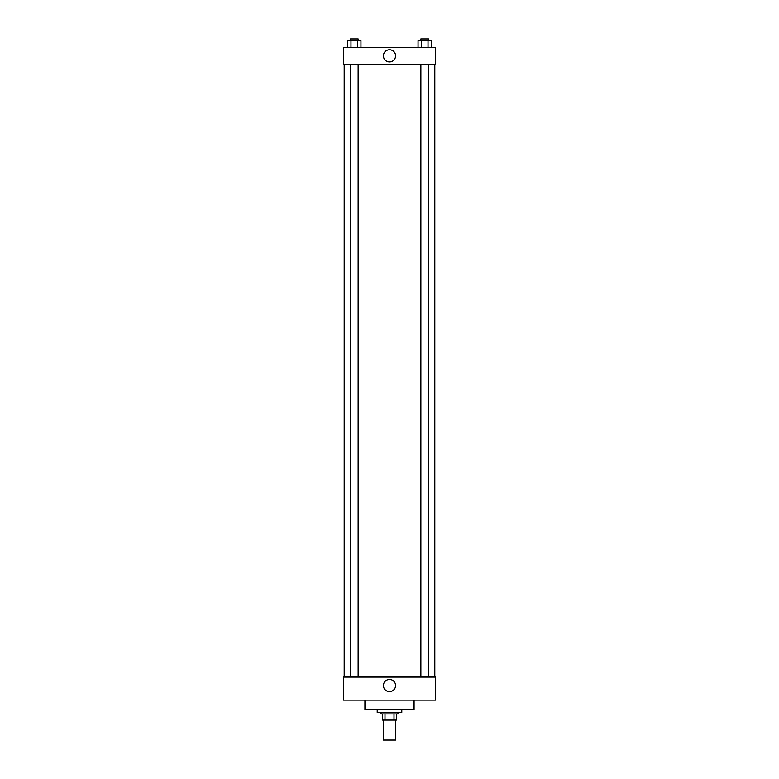 <?xml version="1.0" encoding="UTF-8"?>
<svg xmlns="http://www.w3.org/2000/svg" width="779" height="779" viewBox="0 0 779 779"><rect width="100%" height="100%" fill="white"/><g stroke="black" fill="none" stroke-linecap="round" stroke-linejoin="round"><path stroke-width="1.17" d="M383.356 720.088L383.356 740.05L395.644 740.05L395.644 720.088M394.008 713.944L394.008 720.088L382.586 720.088L382.586 713.944M394.008 720.088L396.414 720.088L396.414 713.944L396.414 720.088M397.942 712.405L397.942 713.944L381.058 713.944L381.058 712.405M384.992 713.944L384.992 720.088M377.211 709.338L377.211 712.405L401.789 712.405L401.789 709.338M364.923 700.117L364.923 709.338L414.077 709.338L414.077 700.117M343.422 700.117L435.578 700.117L343.422 700.117L343.422 677.078L435.578 677.078L435.578 700.117M383.424 685.53A6.076 6.076 0 0 1 392.538 680.271A6.076 6.076 0 0 1 392.538 690.788A6.076 6.076 0 0 1 383.424 685.53M434.809 64.287L434.809 677.078M435.578 64.287L343.422 64.287L343.422 47.392L435.578 47.392L435.578 64.287M395.576 55.845A6.076 6.076 0 0 1 386.462 61.103A6.076 6.076 0 0 1 386.462 50.586A6.076 6.076 0 0 1 395.576 55.845M431.352 47.392L431.352 40.489L418.05 40.489L418.05 47.392M428.022 40.489L428.022 47.392M421.381 40.489L421.381 47.392M420.864 40.489L420.864 38.95L428.538 38.95L428.538 40.489M360.95 47.392L360.95 40.489L347.648 40.489L347.648 47.392M357.619 40.489L357.619 47.392M350.978 40.489L350.978 47.392M350.462 40.489L350.462 38.95L358.136 38.95L358.136 40.489M344.191 64.287L344.191 677.078M428.538 677.078L428.538 64.287M420.864 677.078L420.864 64.287M350.462 64.287L350.462 677.078M358.136 64.287L358.136 677.078"/></g></svg>
